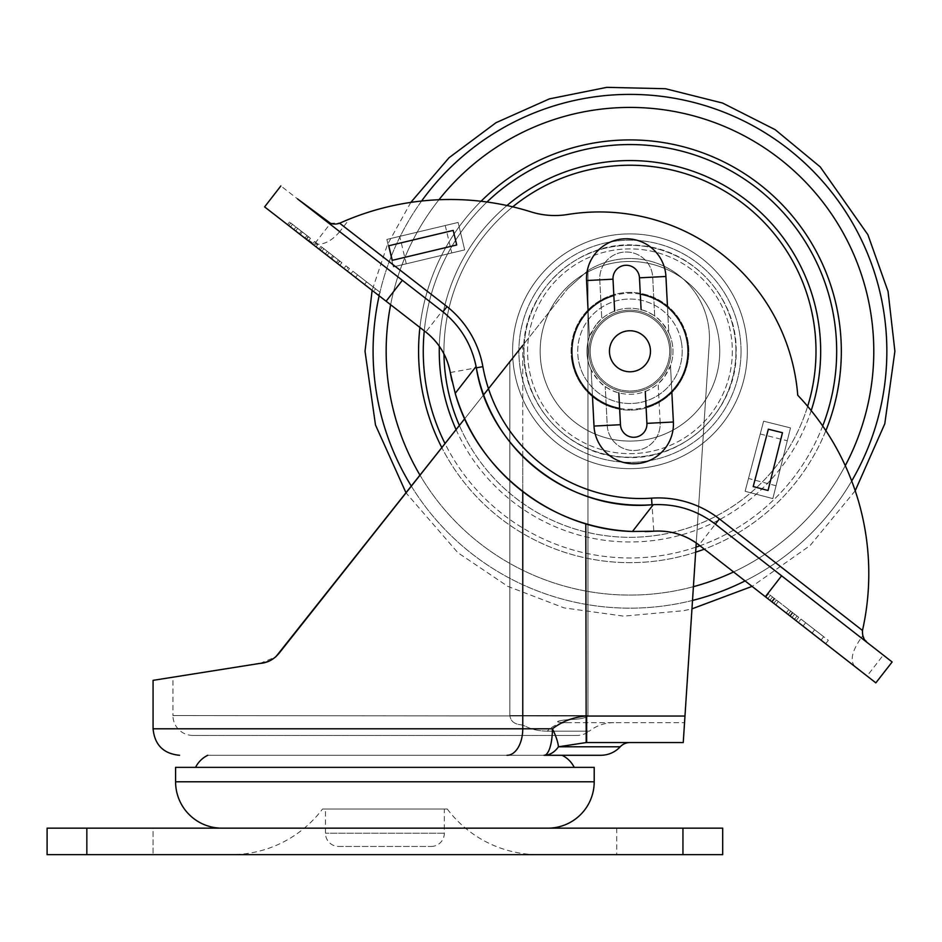 <?xml version="1.0" encoding="UTF-8"?>
<svg xmlns="http://www.w3.org/2000/svg" width="942" height="942" viewBox="0 0 942 942"><rect width="100%" height="100%" fill="white"/><g stroke="black" fill="none" stroke-linecap="round" stroke-linejoin="round"><path stroke-width="0.71" stroke-dasharray="4.71 3.53" d="M669.703 351.272A39.741 39.741 0 0 1 629.962 391.012A39.741 39.741 0 0 1 590.222 351.272A39.741 39.741 0 0 1 629.962 311.531A39.741 39.741 0 0 1 669.703 351.272A39.741 39.741 0 0 1 629.962 391.012A39.741 39.741 0 0 1 590.222 351.272A39.741 39.741 0 0 1 629.962 311.531A39.741 39.741 0 0 1 669.703 351.272M735.938 351.272A105.975 105.975 0 0 1 629.962 457.247A105.975 105.975 0 0 1 523.987 351.272A105.975 105.975 0 0 1 629.962 245.297A105.975 105.975 0 0 1 735.938 351.272A105.975 105.975 0 0 1 629.962 457.247A105.975 105.975 0 0 1 523.987 351.272A105.975 105.975 0 0 1 629.962 245.297A105.975 105.975 0 0 1 735.938 351.272M671.034 351.272A41.071 41.071 0 0 0 629.962 310.201A41.071 41.071 0 0 0 588.903 351.272A41.071 41.071 0 0 1 629.962 310.201A41.071 41.071 0 0 1 671.034 351.272A41.071 41.071 0 0 1 629.962 392.331A41.071 41.071 0 0 1 588.903 351.272A41.071 41.071 0 0 1 629.962 310.201A41.071 41.071 0 0 1 671.034 351.272A41.071 41.071 0 0 1 629.962 392.331A41.071 41.071 0 0 1 588.903 351.272A41.071 41.071 0 0 1 629.962 310.201A41.071 41.071 0 0 1 671.034 351.272A41.071 41.071 0 0 1 629.962 392.331A41.071 41.071 0 0 1 588.903 351.272A41.071 41.071 0 0 0 629.962 392.331A41.071 41.071 0 0 0 671.034 351.272M322.517 809.037L447.273 809.037L322.517 809.037A114.429 114.429 0 0 1 231.449 854.653M539.059 854.653L230.731 854.653L539.059 854.653M447.273 809.037A114.429 114.429 0 0 0 538.341 854.653M338.708 846.469L431.083 846.469L338.708 846.469A13.247 13.247 0 0 1 325.461 833.223L325.461 809.037L444.33 809.037L325.461 809.037M431.083 846.469A13.247 13.247 0 0 0 444.33 833.223L444.33 809.037M86.841 828.159L86.841 854.653L153.075 854.653L86.841 854.653L153.075 854.653L86.841 854.653L86.841 828.159L153.075 828.159L153.075 854.653L153.075 828.159L86.841 828.159L153.075 828.159L86.841 828.159L86.841 854.653L47.1 854.653L47.1 828.159L682.95 828.159L682.95 854.653L86.841 854.653M616.716 828.159L616.716 854.653L722.691 854.653L722.691 828.159L682.95 828.159L682.95 854.653L616.716 854.653L616.716 828.159L682.95 828.159L616.716 828.159M620.225 746.794L558.418 746.794L586.183 742.555L683.244 742.543L684.975 716.05L684.54 722.679L684.975 716.05L586.654 716.05L586.654 742.543M576.975 735.431L192.816 735.431L576.975 735.431A19.876 19.876 0 0 0 589.256 731.18L547.208 731.18C529.745 730.651 526.731 725.658 520.549 724.728C514.191 724.068 510.635 721.03 509.858 715.626C510.635 721.03 514.191 724.068 520.549 724.728C526.731 725.658 529.745 730.662 547.208 731.18C552.966 725.599 559.466 722.761 566.719 722.679L684.54 722.679L566.719 722.679C559.466 722.761 552.966 725.599 547.208 731.18L589.256 731.18C596.498 725.599 604.682 722.761 613.819 722.679M192.816 735.431A19.876 19.876 0 0 1 172.951 715.555L587.961 716.05C585.853 718.075 579.848 719.229 569.957 719.511C562.645 719.923 548.067 722.29 566.719 722.679C548.35 722.196 562.068 720.112 569.957 719.511C579.095 719.335 585.1 718.193 587.961 716.05L172.951 715.555L172.951 677.192M709.444 338.025A79.481 79.481 0 0 0 585.794 271.944A79.481 79.481 0 0 1 709.444 338.025A79.481 79.481 0 0 0 587.961 270.542A79.481 79.481 0 0 1 709.279 343.194A79.481 79.481 0 0 0 709.444 338.025A79.481 79.481 0 0 1 709.279 343.194L684.975 716.05L587.961 716.05L587.961 270.542L567.637 288.699L587.961 270.542L587.961 716.05L684.975 716.05L709.279 343.194A79.481 79.481 0 0 0 709.444 338.025M594.202 767.365L175.589 767.365M547.832 828.159L221.959 828.159L547.832 828.159M574.22 767.365L195.571 767.365L574.22 767.365M562.033 755.296L207.758 755.296L562.033 755.296M522.763 491.594L522.763 456.434A166.911 166.911 0 0 1 483.599 394.875L279.586 652.618L567.637 288.699L522.763 345.384L522.763 728.802L153.075 728.802M270.071 660.648L259.98 663.392L153.075 680.348L266.692 662.061M270.554 660.413L275.935 656.656M586.654 716.05L585.794 716.061C573.231 717.18 562.103 721.431 552.424 728.802A26.494 8.337 -90 0 1 544.076 755.296L600.784 755.296M696.256 542.981L709.279 343.194L691.958 608.85L683.692 610.699L623.722 616.139L564.07 607.884L507.832 586.383L457.894 552.73L406.037 492.866M279.586 652.618L271.955 659.612M259.98 663.392L275.453 657.092M509.858 361.693L567.637 288.699L509.858 361.693L509.858 715.626L509.858 361.693M585.794 523.717L586.183 742.555M544.076 755.296A26.494 19.535 90 0 0 558.418 746.794A26.494 7.383 61 0 0 552.424 728.802L522.763 728.802A26.494 15.755 90 0 1 507.008 755.296M650.321 347.386A20.724 20.724 0 0 0 626.077 330.913A20.724 20.724 0 0 0 609.604 355.158A20.724 20.724 0 0 0 633.848 371.631A20.724 20.724 0 0 0 650.321 347.386M572.135 362.305A58.863 58.863 0 0 0 640.996 409.099A58.863 58.863 0 0 0 687.79 340.239A58.863 58.863 0 0 1 640.996 409.099A58.863 58.863 0 0 1 572.135 362.305A58.863 58.863 0 0 1 618.929 293.445A58.863 58.863 0 0 1 687.79 340.239A58.863 58.863 0 0 0 618.929 293.445A58.863 58.863 0 0 0 572.135 362.305A58.863 58.863 0 0 1 618.929 293.445A58.863 58.863 0 0 1 687.79 340.239A58.863 58.863 0 0 0 618.929 293.445A58.863 58.863 0 0 0 572.135 362.305M590.928 358.725A39.741 39.741 0 0 0 637.416 390.306A39.741 39.741 0 0 0 668.997 343.818A39.741 39.741 0 0 0 622.509 312.238A39.741 39.741 0 0 0 590.928 358.725A39.741 39.741 0 0 0 637.416 390.306A39.741 39.741 0 0 0 668.997 343.818A39.741 39.741 0 0 0 622.509 312.238A39.741 39.741 0 0 0 590.928 358.725M619.624 408.381A58.039 58.039 0 0 0 646.082 407.026M640.301 294.163A58.039 58.039 0 0 0 613.843 295.517M605.341 262.217A26.494 26.494 0 0 1 652.7 277.148L654.69 316.076C657.987 317.419 662.697 323 668.808 332.809C667.76 329.311 657.116 313.038 641.102 309.73A43.014 43.014 0 0 0 614.643 311.084C606.554 314.451 600.348 319.032 596.039 324.825L601.773 318.785L599.771 279.868A26.494 26.494 0 0 1 605.341 262.217A26.494 26.494 0 0 0 599.771 279.868L601.773 318.785A43.014 43.014 0 0 1 654.69 316.076L652.7 277.148A26.494 26.494 0 0 0 605.341 262.217M671.811 391.483L670.492 365.673L663.886 377.718C667.949 371.654 670.151 367.639 670.492 365.673A43.014 43.014 0 0 0 668.808 332.809L667.489 306.998M588.114 311.06L589.433 336.871A43.014 43.014 0 0 0 591.117 369.735C597.228 379.544 601.938 385.125 605.235 386.467A43.014 43.014 0 0 0 658.152 383.759L660.154 422.675A26.494 26.494 0 0 1 635.049 450.488A26.494 26.494 0 0 1 607.225 425.384L605.235 386.467L607.225 425.384A26.494 26.494 0 0 0 635.049 450.488A26.494 26.494 0 0 0 660.154 422.675L673.377 422.004L670.492 365.673A43.014 43.014 0 0 0 668.808 332.809L665.923 276.477A39.741 39.741 0 0 0 594.897 254.069A39.741 39.741 0 0 0 586.548 280.539L589.433 336.871A43.014 43.014 0 0 0 591.117 369.735L592.436 395.546M336.353 262.582L318.914 249.041L347.398 271.155L336.353 262.582L338.378 259.957L336.353 262.582M345.867 269.965L343.912 268.446L345.867 269.965L347.904 267.351L345.938 265.832L343.912 268.446L345.938 265.832L348.022 267.446L345.997 270.071M331.714 258.979L339.838 265.291L327.051 255.353L331.714 258.979L333.751 256.365L329.076 252.739L327.051 255.353L325.308 253.999L327.051 255.353L329.076 252.739L327.333 251.384L325.308 253.999L327.333 251.384L329.076 252.739L327.051 255.353L329.076 252.739L333.751 256.365L331.714 258.979M450.276 372.526L476.346 367.827A92.728 92.728 0 0 0 442.104 311.131L339.709 231.65L349.506 219.039L340.368 222.913L330.536 223.301L314.416 244.049L300.333 234.617L308.446 240.916L264.608 206.887M300.321 234.617L302.358 231.991L297.684 228.376L308.517 236.772L289.547 222.053L310.483 238.302L302.358 231.991L300.321 234.617L425.808 332.031L442.104 311.131M350.883 273.863L364.542 284.472L350.883 273.863L352.909 271.249L366.579 281.846L364.542 284.472L378.201 295.07L355.534 277.466L373.55 291.467L364.542 284.472L366.579 281.846L352.909 271.249M304.961 238.208L287.522 224.667L316.006 246.78L304.961 238.208L306.986 235.594L304.961 238.208M314.475 245.603L312.52 244.072L314.475 245.603L316.512 242.977L314.546 241.458L312.52 244.072L314.546 241.458L316.642 243.083L314.604 245.697M801.006 619.118L814.665 629.715L812.028 633.118L798.392 622.485L825.663 643.751L828.324 640.324L814.665 629.715L812.028 633.118L821.024 640.136L803.031 626.1L812.028 633.118L814.665 629.715L801.006 619.118L798.392 622.485M349.506 219.039A269.53 269.53 0 0 1 531.029 211.879A79.481 79.481 0 0 0 567.567 214.505A198.974 198.974 0 0 1 797.744 395.228A259.462 259.462 0 0 1 862.707 629.468A13.247 13.247 0 0 0 862.848 635.744L867.5 642.774L715.331 524.141L699.046 545.041L875.848 682.868L892.133 661.979L883.302 655.09L867.064 676.015M765.881 597.146L768.448 593.837L798.675 617.304L768.448 593.837L765.881 597.146L796.061 620.672L771.686 601.667L775.749 604.835L771.686 601.667L774.265 598.358L771.686 601.667M796.767 615.821L794.612 614.149L798.675 617.304L796.061 620.672L791.998 617.505L796.061 620.672L798.675 617.304L796.061 620.672L798.675 617.304L796.767 615.821L794.153 619.188M660.154 422.675L658.152 383.759L663.886 377.718C659.577 383.512 653.371 388.092 645.282 391.46A43.014 43.014 0 0 1 618.823 392.814C602.809 389.493 592.165 373.232 591.117 369.735L594.002 426.067A39.741 39.741 0 0 0 665.028 448.463M596.039 324.825C591.976 330.877 589.774 334.893 589.433 336.871L596.039 324.825M867.5 642.774L883.302 655.09M854.724 666.406C849.872 660.483 852.027 650.969 861.2 637.864L715.331 524.141A92.728 92.728 0 0 0 651.994 504.759L653.807 531.194M476.146 366.756A92.728 92.728 0 0 0 442.94 311.802L280.857 185.951M452.007 381.027A193.404 193.404 0 0 0 455.222 393.344M632.459 531.476A193.404 193.404 0 0 0 645.129 531.594M745.11 491.288L772.84 498.612L790.491 427.903L763.621 421.192L745.11 491.288L772.84 498.612L790.491 427.903L763.621 421.192L745.11 491.288M393.391 266.869L464.665 249.889L458.13 222.442L386.856 239.421L393.391 266.869L464.665 249.889L458.13 222.442L386.856 239.421L393.391 266.869M861.2 637.864L862.848 635.744M312.108 209.795L326.827 221.264M339.709 231.65C331.678 241.187 323.247 245.32 314.416 244.049M753.2 486.567L768.036 490.488L782.461 432.719L768.354 429.199L753.2 486.567M456.693 244.979L453.22 230.413L388.787 245.768L392.261 260.333L456.693 244.979M812.028 633.118L814.665 629.715L823.673 636.71L805.657 622.721L828.324 640.324M823.673 636.71L821.024 640.136M805.657 622.721L803.031 626.1M790.809 611.205L788.207 614.549M774.748 598.723L772.169 602.044M776.42 600.03L773.841 603.351M778.327 601.514L775.749 604.835L778.327 601.514M770.368 595.332L767.801 598.641M772.522 597.004L769.944 600.313L772.522 597.004M774.124 598.252L771.557 601.561M792.387 612.418L789.785 615.774M792.87 612.795L790.267 616.15L792.87 612.795M790.715 611.122L788.113 614.478M788.795 609.639L786.193 612.983L788.795 609.639M794.612 614.149L791.998 617.505L794.612 614.149M797.05 616.044L794.447 619.412M380.238 292.456L366.579 281.846L380.238 292.456L378.201 295.07M375.587 288.841L357.56 274.852L366.579 281.846L364.542 284.472L366.579 281.846L375.587 288.841L373.55 291.467M357.56 274.852L355.534 277.466M339.909 261.146L320.939 246.427L341.864 262.665L339.909 261.146L337.872 263.76M348.022 267.446L349.423 268.541L347.398 271.155L349.423 268.541L347.904 267.351M349.423 268.541L347.398 271.155L349.423 268.541M323.883 248.712L321.858 251.326M320.939 246.427L318.914 249.041M322.176 247.381L320.15 249.995M332.762 255.6L330.724 258.214M339.65 260.946L337.625 263.56M341.864 262.665L339.838 265.291L341.864 262.665L333.751 256.365L341.864 262.665L339.838 265.291L341.864 262.665M308.517 236.772L306.48 239.398M316.642 243.083L318.031 244.166L316.006 246.78L318.031 244.166L316.512 242.977M318.031 244.166L316.006 246.78L318.031 244.166M292.491 224.337L290.466 226.951M289.547 222.053L287.522 224.667M290.784 223.007L288.758 225.633M301.369 231.226L299.332 233.84M308.258 236.583L306.232 239.197M310.483 238.302L308.446 240.916L310.483 238.302M297.684 228.376L295.658 230.99L297.684 228.376L295.941 227.022L293.916 229.636L295.941 227.022L297.684 228.376L295.658 230.99L297.684 228.376M719.77 351.272A89.808 89.808 0 0 1 629.962 441.08A89.808 89.808 0 0 1 540.155 351.272A89.808 89.808 0 0 1 629.962 261.464A89.808 89.808 0 0 1 719.77 351.272A89.808 89.808 0 0 1 629.962 441.08A89.808 89.808 0 0 1 540.155 351.272A89.808 89.808 0 0 1 629.962 261.464A89.808 89.808 0 0 1 719.77 351.272M732.334 351.272A102.372 102.372 0 0 1 629.962 453.644A102.372 102.372 0 0 1 527.591 351.272A102.372 102.372 0 0 1 629.962 248.9A102.372 102.372 0 0 1 732.334 351.272A102.372 102.372 0 0 1 629.962 453.644A102.372 102.372 0 0 1 527.591 351.272A102.372 102.372 0 0 1 629.962 248.9A102.372 102.372 0 0 1 732.334 351.272M741.048 351.272A111.085 111.085 0 0 1 629.962 462.357A111.085 111.085 0 0 1 518.877 351.272A111.085 111.085 0 0 1 629.962 240.186A111.085 111.085 0 0 1 741.048 351.272A111.085 111.085 0 0 1 629.962 462.357A111.085 111.085 0 0 1 518.877 351.272A111.085 111.085 0 0 1 629.962 240.186A111.085 111.085 0 0 1 741.048 351.272M512.589 351.272A117.373 117.373 0 0 1 629.962 233.899A117.373 117.373 0 0 1 747.336 351.272A117.373 117.373 0 0 1 629.962 468.645A117.373 117.373 0 0 1 512.589 351.272A117.373 117.373 0 0 1 629.962 233.899A117.373 117.373 0 0 1 747.336 351.272A117.373 117.373 0 0 1 629.962 468.645A117.373 117.373 0 0 1 512.589 351.272M815.984 351.272A186.021 186.021 0 0 1 629.962 537.293A186.021 186.021 0 0 1 443.941 351.272A186.021 186.021 0 0 1 629.962 165.25A186.021 186.021 0 0 1 815.984 351.272M439.255 351.272A190.708 190.708 0 0 1 629.962 160.564A190.708 190.708 0 0 1 820.67 351.272A190.708 190.708 0 0 1 629.962 541.98A190.708 190.708 0 0 1 439.255 351.272M423.264 351.272A206.698 206.698 0 0 1 629.962 144.573A206.698 206.698 0 0 1 836.661 351.272A206.698 206.698 0 0 1 629.962 557.97A206.698 206.698 0 0 1 423.264 351.272M841.347 351.272A211.385 211.385 0 0 1 629.962 562.657A211.385 211.385 0 0 1 418.578 351.272A211.385 211.385 0 0 1 629.962 139.887A211.385 211.385 0 0 1 841.347 351.272M873.764 351.272A243.801 243.801 0 0 1 629.962 595.073A243.801 243.801 0 0 1 386.161 351.272A243.801 243.801 0 0 1 629.962 107.47A243.801 243.801 0 0 1 873.764 351.272M886.846 351.272A256.883 256.883 0 0 1 629.962 608.155A256.883 256.883 0 0 1 373.079 351.272A256.883 256.883 0 0 1 629.962 94.388A256.883 256.883 0 0 1 886.846 351.272M851.698 480.985A256.883 256.883 0 0 1 745.075 580.92M692.511 600.431A256.883 256.883 0 0 1 411.348 486.166M845.268 465.654A243.801 243.801 0 0 1 733.582 571.959M693.406 586.678A243.801 243.801 0 0 1 420.014 475.215M379.143 295.8A256.883 256.883 0 0 1 421.604 201.023M390.647 304.725A243.801 243.801 0 0 1 438.972 199.728M825.863 430.671A211.385 211.385 0 0 1 704.31 549.151M695.655 552.189A211.385 211.385 0 0 1 441.833 447.65M419.92 327.463A211.385 211.385 0 0 1 481.044 201.258M822.696 425.972A206.698 206.698 0 0 1 699.965 545.759M695.985 547.137A206.698 206.698 0 0 1 445.036 443.6M424.277 330.842A206.698 206.698 0 0 1 486.979 202M439.325 346.244A190.708 190.708 0 0 1 506.973 205.521M443.953 353.909A186.021 186.021 0 0 1 512.731 206.828M811.203 410.618A190.708 190.708 0 0 1 456.093 429.623M807.659 406.32A186.021 186.021 0 0 1 459.378 425.478M444.33 833.223L325.461 833.223L444.33 833.223M594.202 781.789L175.589 781.789M522.763 456.434L522.763 345.384M509.858 715.555L587.961 715.555L509.858 715.555M682.95 828.159L682.95 854.653M681.278 341.475A52.246 52.246 0 0 1 639.759 402.587A52.246 52.246 0 0 1 578.647 361.069A52.246 52.246 0 0 0 639.759 402.587A52.246 52.246 0 0 0 681.278 341.475A52.246 52.246 0 0 0 620.166 299.956A52.246 52.246 0 0 0 578.647 361.069A52.246 52.246 0 0 1 620.166 299.956A52.246 52.246 0 0 1 681.278 341.475M652.7 277.148L665.923 276.477M715.331 524.141A92.728 92.728 0 0 0 651.994 504.759M406.285 263.807L399.738 236.36M445.236 225.515L451.783 252.962M760.229 434.003L787.288 440.75M776.043 485.754L748.49 478.477M607.225 425.384L594.002 426.067M599.771 279.868L586.548 280.539M855.206 490.758L810.108 545.536L752.081 586.383M410.806 202.4L387.445 244.602L372.125 290.348M736.138 351.272C737.28 298.767 693.924 250.372 641.608 245.732C581.132 237.207 521.95 290.207 523.787 351.272C522.516 405.578 569.015 455.104 623.298 457.235C682.267 462.616 737.81 410.465 736.138 351.272M231.084 854.653L538.706 854.653"/><path stroke-width="1.41" d="M231.449 854.653A114.429 114.429 0 0 1 230.731 854.653M538.341 854.653A114.429 114.429 0 0 0 539.059 854.653M629.951 742.543A13.247 13.247 0 0 0 620.225 746.794C614.926 752.34 608.45 755.166 600.784 755.296L544.076 755.296A26.494 8.337 -90 0 0 552.424 728.802C562.103 721.431 573.219 717.18 585.794 716.061L684.975 716.05L696.256 542.981M221.959 828.159A46.37 46.37 0 0 1 175.589 781.789L175.589 767.365L594.202 767.365L594.202 781.789A46.37 46.37 0 0 1 547.832 828.159M195.571 767.365A26.494 26.494 0 0 1 207.758 755.296M574.22 767.365A26.494 26.494 0 0 0 562.033 755.296M682.95 828.159L47.1 828.159L47.1 854.653L722.691 854.653L722.691 828.159L682.95 828.159L682.95 854.653M522.763 345.384L483.599 394.875A166.911 166.911 0 0 1 476.346 367.827C488.816 448.804 569.969 512.46 651.994 504.759A166.911 166.911 0 0 1 476.346 367.827A92.728 92.728 0 0 0 476.146 366.756M275.935 656.656L464.736 418.695L279.586 652.618C274.228 659.329 267.681 662.921 259.98 663.392L153.075 680.348L259.98 663.392M266.692 662.061L270.554 660.413M752.081 586.383L691.958 608.85L683.244 742.543L586.183 742.555L558.418 746.794L620.225 746.794M271.955 659.612L270.071 660.648M275.453 657.092L279.586 652.618M586.654 742.543L586.654 716.05M586.183 742.555L585.794 523.717M153.075 680.348L153.075 728.802L552.424 728.802A26.494 7.383 61 0 1 558.418 746.794A26.494 19.535 -90 0 1 544.076 755.296M650.11 347.421A20.512 20.512 0 0 0 626.124 331.125A20.512 20.512 0 0 0 609.815 355.11A20.512 20.512 0 0 0 633.801 371.419A20.512 20.512 0 0 0 650.11 347.421M613.843 295.517A58.039 58.039 0 0 0 619.624 408.381M646.082 407.026A58.039 58.039 0 0 0 640.301 294.163M592.436 395.546L594.002 426.067A39.741 39.741 0 0 0 665.028 448.463A39.741 39.741 0 0 0 673.377 422.004L671.811 391.483M667.489 306.998L665.923 276.477A39.741 39.741 0 0 0 594.897 254.069A39.741 39.741 0 0 0 586.548 280.539L588.114 311.06M280.857 185.951L264.608 206.887L425.808 332.031A66.234 66.234 0 0 1 450.276 372.526C447.073 356.029 438.925 342.535 425.808 332.031M825.663 643.751L812.028 633.118M522.763 456.434L522.763 456.434A166.911 166.911 0 0 0 651.994 504.759L653.253 504.688C676.285 503.711 696.974 510.199 715.331 524.141L892.133 661.979L875.848 682.868L699.046 545.041C685.658 534.879 670.574 530.264 653.807 531.194A66.234 66.234 0 0 1 699.046 545.041M771.686 601.667L765.881 597.146M453.22 230.413L388.787 245.768L392.261 260.333L456.693 244.979L453.22 230.413M768.036 490.488L782.461 432.719L768.354 429.199L753.2 486.567L768.036 490.488M447.038 306.597A99.357 99.357 0 0 1 482.869 366.65A160.281 160.281 0 0 0 651.546 498.153A99.346 99.346 0 0 1 719.405 518.912L862.519 630.492A13.247 13.247 0 0 1 862.707 629.468A259.462 259.462 0 0 0 797.744 395.228A198.974 198.974 0 0 0 567.567 214.505A79.481 79.481 0 0 1 531.029 211.879A269.53 269.53 0 0 0 340.368 222.913A13.247 13.247 0 0 1 339.638 223.219L447.038 306.597L442.94 311.802C460.438 326.109 471.495 344.336 476.087 366.473L455.222 393.344A193.404 193.404 0 0 0 632.459 531.476L653.807 531.194A193.404 193.404 0 0 1 645.129 531.594M482.869 366.65L476.346 367.827L476.087 366.473M330.536 223.301L297.531 198.903L442.94 311.802M653.253 504.688L632.459 531.476C552.283 529.569 476.534 470.293 455.222 393.344L450.276 372.526A193.404 193.404 0 0 0 452.007 381.027M402.364 280.292L386.114 301.216M781.601 575.809L765.351 596.733M326.827 221.264C330.63 224.149 334.905 224.797 339.638 223.219M862.519 630.492C862.201 635.98 863.849 640.065 867.5 642.774M421.604 201.023A256.883 256.883 0 0 1 886.846 351.272A256.883 256.883 0 0 1 851.698 480.985M745.075 580.92A256.883 256.883 0 0 1 692.511 600.431M411.348 486.166A256.883 256.883 0 0 1 379.143 295.8M438.972 199.728A243.801 243.801 0 0 1 845.268 465.654M733.582 571.959A243.801 243.801 0 0 1 693.406 586.678M420.014 475.215A243.801 243.801 0 0 1 390.647 304.725M481.044 201.258A211.385 211.385 0 0 1 825.863 430.671M704.31 549.151A211.385 211.385 0 0 1 695.655 552.189M441.833 447.65A211.385 211.385 0 0 1 419.92 327.463M486.979 202A206.698 206.698 0 0 1 822.696 425.972M699.965 545.759A206.698 206.698 0 0 1 695.985 547.137M445.036 443.6A206.698 206.698 0 0 1 424.277 330.842M456.093 429.623A190.708 190.708 0 0 1 439.325 346.244M506.973 205.521A190.708 190.708 0 0 1 811.203 410.618M512.731 206.828A186.021 186.021 0 0 1 807.659 406.32M459.378 425.478A186.021 186.021 0 0 1 443.953 353.909M507.008 755.296A26.494 15.755 -90 0 0 522.763 728.802L522.763 491.594M175.589 781.789L594.202 781.789M86.841 828.159L86.841 854.653M594.002 426.067L620.46 424.712A13.247 13.247 0 0 0 644.14 432.178A13.247 13.247 0 0 0 646.918 423.358L645.282 391.46M641.102 309.73L639.465 277.831A13.247 13.247 0 0 0 615.785 270.366A13.247 13.247 0 0 0 613.007 279.185L614.643 311.084M639.465 277.831L665.923 276.477M618.823 392.814L620.46 424.712M665.028 448.463A39.741 39.741 0 0 0 673.377 422.004L646.918 423.358M613.007 279.185L586.548 280.539M715.331 524.141L719.405 518.912M651.994 504.759L651.546 498.153M410.806 202.4L449.016 157.75L495.963 122.719L549.398 98.886L606.801 87.347L665.476 88.725L722.596 103.055L775.172 129.666L820.223 166.899L867.888 234.711L888.059 291.443L894.9 351.272L884.785 423.782L855.206 490.758M406.037 492.866L375.481 424.983L365.025 351.272L372.125 290.348M153.075 728.802C154.641 744.898 163.472 753.73 179.569 755.296M231.084 854.653L538.706 854.653"/></g></svg>
